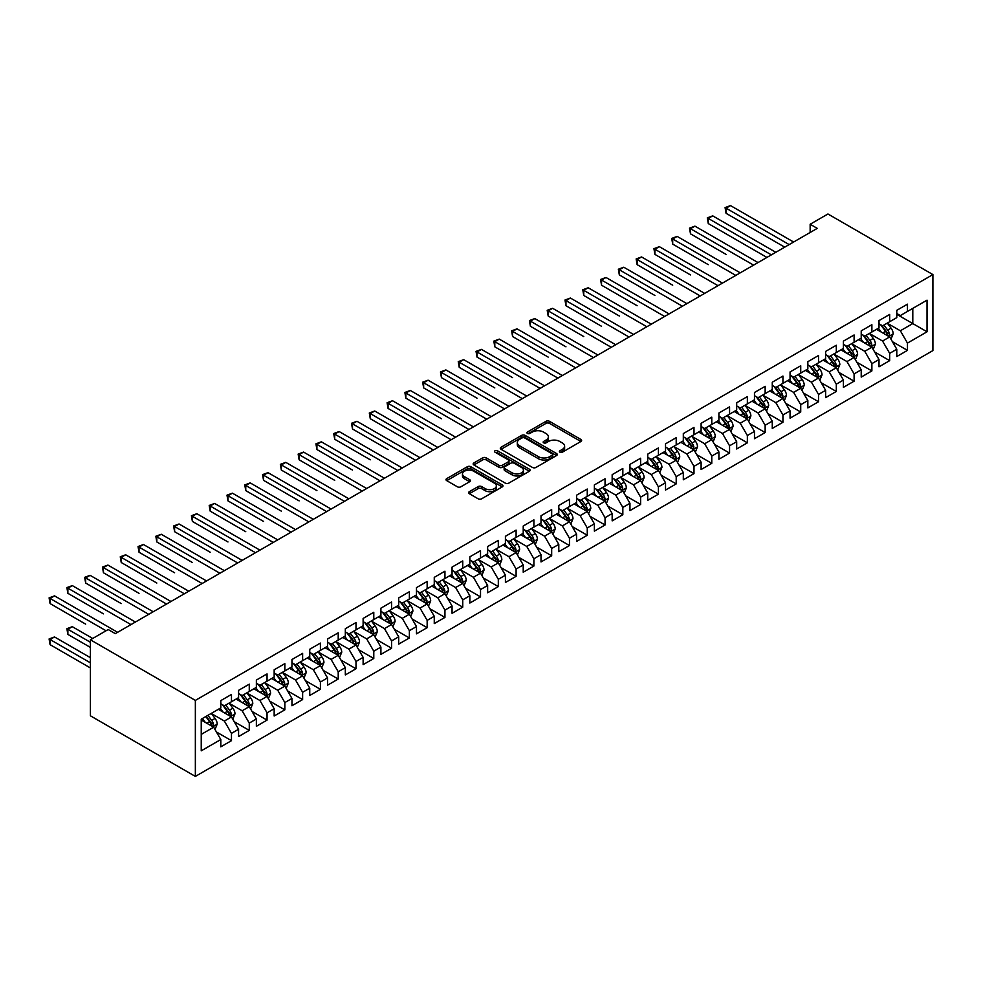 <?xml version="1.0" encoding="UTF-8"?>
<svg xmlns="http://www.w3.org/2000/svg" width="982" height="982" viewBox="0 0 982 982"><rect width="100%" height="100%" fill="white"/><g stroke="black" fill="none" stroke-linecap="round" stroke-linejoin="round"><path stroke-width="1.47" d="M559.912 452.186A1.731 0.994 0 0 0 562.355 452.186L580.914 441.483A2.467 1.424 0 0 0 581.626 440.476A2.467 1.424 0 0 0 580.914 439.47L549.478 421.315A2.467 1.424 0 0 0 545.992 421.315L527.432 432.031A1.731 0.994 0 0 0 526.929 432.731A1.731 0.994 0 0 0 527.432 433.443A1.731 0.994 0 0 0 529.875 433.443L532.281 432.055A7.905 4.566 0 0 1 543.451 432.055L546.078 433.565A7.905 4.566 0 0 1 548.386 436.794A7.905 4.566 0 0 1 546.078 440.022L543.672 441.409A1.731 0.994 0 0 0 543.169 442.109A1.731 0.994 0 0 0 543.672 442.821A1.731 0.994 0 0 0 546.115 442.821L548.521 441.434A7.905 4.566 0 0 1 559.691 441.434L562.318 442.943A7.905 4.566 0 0 1 564.625 446.172A7.905 4.566 0 0 1 562.318 449.388L559.912 450.775A1.731 0.994 0 0 0 559.409 451.487A1.731 0.994 0 0 0 559.912 452.186L559.912 450.775M469.335 491.687A2.467 1.424 0 0 0 468.61 492.694A2.467 1.424 0 0 0 469.335 493.7L478.148 498.795A2.467 1.424 0 0 0 481.646 498.795L502.244 486.9A2.467 1.424 0 0 0 502.968 485.894A2.467 1.424 0 0 0 502.244 484.875L470.82 466.732A2.467 1.424 0 0 0 467.322 466.732L446.724 478.627A2.467 1.424 0 0 0 446 479.633A2.467 1.424 0 0 0 446.724 480.64L457.367 486.79A2.467 1.424 0 0 0 460.865 486.79L469.678 481.708A2.467 1.424 0 0 0 470.403 480.701A2.467 1.424 0 0 0 469.678 479.682L464.4 476.638A6.604 3.818 0 0 1 462.461 473.938A6.604 3.818 0 0 1 466.536 470.415A6.604 3.818 0 0 1 473.741 471.25L494.437 483.193A6.604 3.818 0 0 1 496.364 485.894A6.604 3.818 0 0 1 492.289 489.417A6.604 3.818 0 0 1 485.096 488.582L481.646 486.593A2.467 1.424 0 0 0 478.148 486.593L469.335 491.687L469.335 493.7L478.148 488.643L478.148 486.593M90.405 639.798L195.357 700.399L195.357 776.406L90.405 715.804L90.405 639.798L108.192 629.536L115.311 633.636L817.269 228.364L810.15 224.264L810.15 232.476M810.15 224.264L827.949 213.99L932.9 274.579L195.357 700.399M532.453 467.444A2.467 1.424 0 0 0 535.951 467.444L556.548 455.538A2.467 1.424 0 0 0 557.273 454.531A2.467 1.424 0 0 0 556.548 453.524L525.125 435.382A2.467 1.424 0 0 0 521.626 435.382L501.029 447.276A2.467 1.424 0 0 0 500.304 448.283A2.467 1.424 0 0 0 501.029 449.29L532.453 467.444M495.689 452.567A1.731 0.994 0 0 1 497.444 452.812L497.444 450.75L529.396 469.2A2.467 1.424 0 0 1 530.12 470.206A2.467 1.424 0 0 1 529.396 471.225L508.799 483.119A2.467 1.424 0 0 1 505.3 483.119L473.876 464.965L482.69 459.92L482.69 457.858L473.876 462.952A2.467 1.424 0 0 0 473.152 463.958A2.467 1.424 0 0 0 473.876 464.965L473.876 462.952M482.69 459.92A2.467 1.424 0 0 1 486.176 459.92L486.176 457.858A2.467 1.424 0 0 0 482.69 457.858M486.176 457.858L498.93 465.223A2.467 1.424 0 0 0 502.416 465.223L508.271 461.847A2.467 1.424 0 0 0 508.995 460.84A2.467 1.424 0 0 0 508.271 459.834L495.002 452.162A1.731 0.994 0 0 1 494.498 451.462A1.731 0.994 0 0 1 495.566 450.542A1.731 0.994 0 0 1 497.444 450.75M195.357 776.406L932.9 350.586L932.9 274.579M896.787 314.338L912.794 323.581L912.794 308.373L927.033 300.161L907.466 311.454L907.466 304.162L896.787 310.324L896.787 317.616L889.667 321.728L889.667 314.436L879 320.598L879 327.89L871.881 332.002L871.881 324.711L861.214 330.873L861.214 338.164L854.094 342.264L854.094 334.972L843.415 341.135L843.415 348.426L836.308 352.538L836.308 345.247L825.629 351.409L825.629 358.7L818.522 362.812L818.522 355.521L807.842 361.683L807.842 368.974L800.723 373.074L800.723 365.783L790.056 371.945L790.056 379.236L782.936 383.348L782.936 376.057L772.269 382.219L772.269 389.51L765.15 393.622L765.15 386.331L754.471 392.493L754.471 399.784L747.363 403.897L747.363 396.593L736.684 402.755L736.684 410.059L729.565 414.159L729.565 406.867L718.898 413.029L718.898 420.321L711.778 424.433L711.778 417.141L701.111 423.303L701.111 430.595L693.992 434.707L693.992 427.416L683.312 433.578L683.312 440.869L676.205 444.969L676.205 437.677L665.526 443.839L665.526 451.131L658.419 455.243L658.419 447.952L647.739 454.114L647.739 461.405L640.62 465.517L640.62 458.226L629.953 464.388L629.953 471.679L622.833 475.779L622.833 468.488L612.167 474.65L612.167 481.941L605.047 486.053L605.047 478.762L594.368 484.924L594.368 492.215L587.261 496.327L587.261 489.036L576.581 495.198L576.581 502.489L569.462 506.589L569.462 499.298L558.795 505.46L558.795 512.764L551.675 516.863L551.675 509.572L541.008 515.734L541.008 523.025L533.889 527.138L533.889 519.846L523.222 526.008L523.222 533.3L516.102 537.412L516.102 530.12L505.423 536.282L505.423 543.574L498.316 547.674L498.316 540.382L487.637 546.544L487.637 553.836L480.517 557.948L480.517 550.657L469.85 556.819L469.85 564.11L462.731 568.222L462.731 560.931L452.064 567.093L452.064 574.384L444.944 578.484L444.944 571.193L434.265 577.355L434.265 584.646L427.158 588.758L427.158 581.467L416.478 587.629L416.478 594.92L409.371 599.032L409.371 591.741L398.692 597.903L398.692 605.194L391.572 609.294L391.572 602.003L380.906 608.165L380.906 615.456L373.786 619.568L373.786 612.277L363.119 618.439L363.119 625.73L356 629.843L356 622.551L345.32 628.713L345.32 636.005L338.213 640.117L338.213 632.825L327.534 638.987L327.534 646.279L320.414 650.379L320.414 643.087L309.747 649.249L309.747 656.541L302.628 660.653L302.628 653.361L291.961 659.523L291.961 666.815L284.841 670.927L284.841 663.636L274.162 669.798L274.162 677.089L267.055 681.189L267.055 673.898L256.376 680.06L256.376 687.351L249.268 691.463L249.268 684.172L238.589 690.334L238.589 697.625L231.47 701.737L231.47 694.446L220.803 700.608L220.803 707.899L201.236 719.192L201.236 750.825L220.803 739.532L213.683 727.208L201.236 720.015M927.033 300.161L927.033 331.793L907.466 343.086L900.347 330.762L887.446 323.323M892.429 341.699L907.466 350.378L907.466 343.086M907.466 350.378L896.787 356.54L896.787 349.248L889.667 353.36L882.56 341.036L869.659 333.585M874.643 351.973L889.667 360.652L889.667 353.36M889.667 360.652L879 366.814L879 359.522L871.881 363.635L864.761 351.31L851.873 343.86M856.856 362.248L871.881 370.926L871.881 363.635M871.881 370.926L861.214 377.088L861.214 369.797L854.094 373.897L846.975 361.572L834.086 354.134M839.058 372.509L854.094 381.188L854.094 373.897M854.094 381.188L843.415 387.35L843.415 380.059L836.308 384.171L829.189 371.847L816.288 364.396M821.271 382.784L836.308 391.462L836.308 384.171M836.308 391.462L825.629 397.624L825.629 390.333L818.522 394.445L811.402 382.121L798.501 374.67M803.485 393.058L818.522 401.736L818.522 394.445M818.522 401.736L807.842 407.898L807.842 400.607L800.723 404.707L793.616 392.383L780.715 384.944M785.698 403.332L800.723 412.01L800.723 404.707M800.723 412.01L790.056 418.172L790.056 410.881L782.936 414.981L775.817 402.657L762.928 395.218M767.912 413.594L782.936 422.272L782.936 414.981M782.936 422.272L772.269 428.434L772.269 421.143L765.15 425.255L758.03 412.931L745.129 405.48M750.113 423.868L765.15 432.546L765.15 425.255M765.15 432.546L754.471 438.708L754.471 431.417L747.363 435.529L740.244 423.205L727.343 415.754M732.327 434.142L747.363 442.821L747.363 435.529M747.363 442.821L736.684 448.983L736.684 441.691L729.565 445.791L722.457 433.467L709.556 426.028M714.54 444.404L729.565 453.083L729.565 445.791M729.565 453.083L718.898 459.245L718.898 451.953L711.778 456.065L704.671 443.741L691.77 436.29M696.754 454.678L711.778 463.357L711.778 456.065M711.778 463.357L701.111 469.519L701.111 462.227L693.992 466.34L686.872 454.015L673.983 446.565M678.955 464.952L693.992 473.631L693.992 466.34M693.992 473.631L683.312 479.793L683.312 472.502L676.205 476.601L669.086 464.277L656.185 456.839M661.168 475.214L676.205 483.893L676.205 476.601M676.205 483.893L665.526 490.055L665.526 482.763L658.419 486.876L651.299 474.552L638.398 467.101M643.382 485.489L658.419 494.167L658.419 486.876M658.419 494.167L647.739 500.329L647.739 493.038L640.62 497.15L633.513 484.826L620.612 477.375M625.595 495.763L640.62 504.441L640.62 497.15M640.62 504.441L629.953 510.603L629.953 503.312L622.833 507.412L615.714 495.088L602.825 487.649M607.809 506.037L622.833 514.715L622.833 507.412M622.833 514.715L612.167 520.877L612.167 513.574L605.047 517.686L597.928 505.362L585.039 497.923M590.01 516.299L605.047 524.977L605.047 517.686M605.047 524.977L594.368 531.139L594.368 523.848L587.261 527.96L580.141 515.636L567.24 508.185M572.224 526.573L587.261 535.251L587.261 527.96M587.261 535.251L576.581 541.413L576.581 534.122L569.462 538.234L562.355 525.91L549.454 518.459M554.437 536.847L569.462 545.526L569.462 538.234M569.462 545.526L558.795 551.688L558.795 544.396L551.675 548.496L544.568 536.172L531.667 528.733M536.651 547.109L551.675 555.787L551.675 548.496M551.675 555.787L541.008 561.95L541.008 554.658L533.889 558.77L526.769 546.446L513.881 538.995M518.852 557.383L533.889 566.062L533.889 558.77M533.889 566.062L523.222 572.224L523.222 564.932L516.102 569.044L508.983 556.72L496.082 549.269M501.065 567.657L516.102 576.336L516.102 569.044M516.102 576.336L505.423 582.498L505.423 575.207L498.316 579.306L491.196 566.982L478.295 559.544M483.279 577.919L498.316 586.598L498.316 579.306M498.316 586.598L487.637 592.76L487.637 585.468L480.517 589.581L473.41 577.256L460.509 569.806M465.493 588.193L480.517 596.872L480.517 589.581M480.517 596.872L469.85 603.034L469.85 595.743L462.731 599.855L455.623 587.531L442.722 580.08M447.706 598.468L462.731 607.146L462.731 599.855M462.731 607.146L452.064 613.308L452.064 606.017L444.944 610.117L437.825 597.793L424.936 590.354M429.907 608.742L444.944 617.42L444.944 610.117M444.944 617.42L434.265 623.582L434.265 616.279L427.158 620.391L420.038 608.067L407.137 600.616M412.121 619.004L427.158 627.682L427.158 620.391M427.158 627.682L416.478 633.844L416.478 626.553L409.371 630.665L402.252 618.341L389.351 610.89M394.334 629.278L409.371 637.956L409.371 630.665M409.371 637.956L398.692 644.118L398.692 636.827L391.572 640.939L384.465 628.603L371.564 621.164M376.548 639.552L391.572 648.23L391.572 640.939M391.572 648.23L380.906 654.393L380.906 647.101L373.786 651.201L366.667 638.877L353.778 631.438M358.761 649.814L373.786 658.492L373.786 651.201M373.786 658.492L363.119 664.654L363.119 657.363L356 661.475L348.88 649.151L335.991 641.7M340.963 660.088L356 668.767L356 661.475M356 668.767L345.32 674.929L345.32 667.637L338.213 671.749L331.094 659.425L318.193 651.974M323.176 670.362L338.213 679.041L338.213 671.749M338.213 679.041L327.534 685.203L327.534 677.911L320.414 682.011L313.307 669.687L300.406 662.249M305.39 680.624L320.414 689.303L320.414 682.011M320.414 689.303L309.747 695.465L309.747 688.173L302.628 692.285L295.521 679.961L282.62 672.51M287.603 690.898L302.628 699.577L302.628 692.285M302.628 699.577L291.961 705.739L291.961 698.447L284.841 702.56L277.722 690.236L264.833 682.785M269.805 701.173L284.841 709.851L284.841 702.56M284.841 709.851L274.162 716.013L274.162 708.722L267.055 712.822L259.935 700.497L247.034 693.059M252.018 711.434L267.055 720.113L267.055 712.822M267.055 720.113L256.376 726.287L256.376 718.984L249.268 723.096L242.149 710.772L229.248 703.321M234.232 721.709L249.268 730.387L249.268 723.096M249.268 730.387L238.589 736.549L238.589 729.258L231.47 733.37L224.362 721.046L211.461 713.595M216.445 731.983L231.47 740.661L231.47 733.37M231.47 740.661L220.803 746.823L220.803 739.532M220.803 703.787L224.362 705.837L231.47 701.737M201.236 734.389L213.683 727.208M238.589 693.513L242.149 695.575L249.268 691.463M224.362 721.046L231.47 716.934L218.311 709.335M238.589 729.258L231.47 716.934M256.376 683.251L259.935 685.301L267.055 681.189M242.149 710.772L249.268 706.659L236.097 699.061M256.376 718.984L249.268 706.659M274.162 672.977L277.722 675.027L284.841 670.927M259.935 700.497L267.055 696.398L253.884 688.799M274.162 708.722L267.055 696.398M291.961 662.703L295.521 664.765L302.628 660.653M277.722 690.236L284.841 686.123L271.683 678.525M291.961 698.447L284.841 686.123M309.747 652.441L313.307 654.491L320.414 650.379M295.521 679.961L302.628 675.849L289.469 668.251M309.747 688.173L302.628 675.849M327.534 642.167L331.094 644.217L338.213 640.117M313.307 669.687L320.414 665.587L307.256 657.977M327.534 677.911L320.414 665.587M345.32 631.892L348.88 633.955L356 629.843M331.094 659.425L338.213 655.313L325.042 647.715M345.32 667.637L338.213 655.313M363.119 621.631L366.667 623.68L373.786 619.568M348.88 649.151L356 645.039L342.828 637.441M363.119 657.363L356 645.039M380.906 611.356L384.465 613.406L391.572 609.294M366.667 638.877L373.786 634.777L360.627 627.167M380.906 647.101L373.786 634.777M398.692 601.082L402.252 603.132L409.371 599.032M384.465 628.603L391.572 624.503L378.414 616.905M398.692 636.827L391.572 624.503M416.478 590.808L420.038 592.87L427.158 588.758M402.252 618.341L409.371 614.229L396.2 606.63M416.478 626.553L409.371 614.229M434.265 580.546L437.825 582.596L444.944 578.484M420.038 608.067L427.158 603.955L413.987 596.356M434.265 616.279L427.158 603.955M452.064 570.272L455.623 572.322L462.731 568.222M437.825 597.793L444.944 593.693L431.785 586.094M452.064 606.017L444.944 593.693M469.85 559.998L473.41 562.06L480.517 557.948M455.623 587.531L462.731 583.418L449.572 575.82M469.85 595.743L462.731 583.418M487.637 549.736L491.196 551.786L498.316 547.674M473.41 577.256L480.517 573.144L467.358 565.546M487.637 585.468L480.517 573.144M505.423 539.462L508.983 541.512L516.102 537.412M491.196 566.982L498.316 562.882L485.145 555.272M505.423 575.207L498.316 562.882M523.222 529.188L526.769 531.25L533.889 527.138M508.983 556.72L516.102 552.608L502.931 545.01M523.222 564.932L516.102 552.608M541.008 518.926L544.568 520.976L551.675 516.863M526.769 546.446L533.889 542.334L520.73 534.736M541.008 554.658L533.889 542.334M558.795 508.651L562.355 510.701L569.462 506.589M544.568 536.172L551.675 532.072L538.517 524.462M558.795 544.396L551.675 532.072M576.581 498.377L580.141 500.427L587.261 496.327M562.355 525.91L569.462 521.798L556.303 514.2M576.581 534.122L569.462 521.798M594.368 488.103L597.928 490.165L605.047 486.053M580.141 515.636L587.261 511.524L574.089 503.926M594.368 523.848L587.261 511.524M612.167 477.841L615.714 479.891L622.833 475.779M597.928 505.362L605.047 501.25L591.876 493.651M612.167 513.574L605.047 501.25M629.953 467.567L633.513 469.617L640.62 465.517M615.714 495.088L622.833 490.988L609.675 483.39M629.953 503.312L622.833 490.988M647.739 457.293L651.299 459.355L658.419 455.243M633.513 484.826L640.62 480.714L627.461 473.115M647.739 493.038L640.62 480.714M665.526 447.031L669.086 449.081L676.205 444.969M651.299 474.552L658.419 470.439L645.248 462.841M665.526 482.763L658.419 470.439M683.312 436.757L686.872 438.807L693.992 434.707M669.086 464.277L676.205 460.177L663.034 452.567M683.312 472.502L676.205 460.177M701.111 426.483L704.671 428.545L711.778 424.433M686.872 454.015L693.992 449.903L680.833 442.305M701.111 462.227L693.992 449.903M718.898 416.221L722.457 418.271L729.565 414.159M704.671 443.741L711.778 439.629L698.619 432.031M718.898 451.953L711.778 439.629M736.684 405.947L740.244 407.996L747.363 403.897M722.457 433.467L729.565 429.367L716.406 421.757M736.684 441.691L729.565 429.367M754.471 395.672L758.03 397.735L765.15 393.622M740.244 423.205L747.363 419.093L734.192 411.495M754.471 431.417L747.363 419.093M772.269 385.398L775.817 387.46L782.936 383.348M758.03 412.931L765.15 408.819L751.979 401.221M772.269 421.143L765.15 408.819M790.056 375.136L793.616 377.186L800.723 373.074M775.817 402.657L782.936 398.545L769.778 390.946M790.056 410.881L782.936 398.545M807.842 364.862L811.402 366.912L818.522 362.812M793.616 392.383L800.723 388.283L787.564 380.685M807.842 400.607L800.723 388.283M825.629 354.588L829.189 356.65L836.308 352.538M811.402 382.121L818.522 378.009L805.35 370.41M825.629 390.333L818.522 378.009M843.415 344.326L846.975 346.376L854.094 342.264M829.189 371.847L836.308 367.734L823.137 360.136M843.415 380.059L836.308 367.734M861.214 334.052L864.761 336.102L871.881 332.002M846.975 361.572L854.094 357.473L840.936 349.874M861.214 369.797L854.094 357.473M879 323.778L882.56 325.84L889.667 321.728M864.761 351.31L871.881 347.198L858.722 339.6M879 359.522L871.881 347.198M896.787 313.516L900.347 315.566L907.466 311.454M882.56 341.036L889.667 336.924L876.509 329.326M896.787 349.248L889.667 336.924M900.347 330.762L912.794 323.581L927.033 331.793M560.599 452.432L562.318 451.45A7.905 4.566 0 0 0 564.625 448.222L564.625 446.172M548.386 436.794L548.386 438.844A7.905 4.566 0 0 1 546.078 442.072L544.359 443.054M580.878 441.495L549.478 423.377A2.467 1.424 0 0 0 545.992 423.377L528.12 433.688M556.512 455.562L525.125 437.432A2.467 1.424 0 0 0 521.626 437.432L501.053 449.314M552.191 455.243A1.731 0.994 0 0 0 552.694 454.531A1.731 0.994 0 0 0 552.191 453.831L524.597 437.898A1.731 0.994 0 0 0 522.154 437.898L519.625 439.359A7.905 4.566 0 0 0 517.305 442.587A7.905 4.566 0 0 0 519.625 445.816L538.48 456.704A7.905 4.566 0 0 0 549.65 456.704L552.191 455.243L552.191 457.293A1.731 0.994 0 0 0 552.694 456.593L552.694 454.531M517.305 442.587L517.305 444.637A7.905 4.566 0 0 0 519.625 447.866L519.625 445.816M552.191 457.293L549.65 458.754A7.905 4.566 0 0 1 538.48 458.754L519.625 447.866M486.176 459.92L498.93 467.272A2.467 1.424 0 0 0 502.416 467.272L508.271 463.897A2.467 1.424 0 0 0 508.995 462.89L508.995 460.84M497.444 452.812L529.359 471.237M512.15 472.858A6.604 3.818 0 0 0 519.355 473.68A6.604 3.818 0 0 0 523.431 470.157A6.604 3.818 0 0 0 521.491 467.469L514.212 463.258A2.467 1.424 0 0 0 510.714 463.258L504.871 466.634A2.467 1.424 0 0 0 504.147 467.641A2.467 1.424 0 0 0 504.871 468.647L512.15 472.858L512.15 474.907A6.604 3.818 0 0 0 519.355 475.742A6.604 3.818 0 0 0 523.431 472.219L523.431 470.157M504.147 467.641L504.147 469.691A2.467 1.424 0 0 0 504.871 470.697L504.871 468.647M512.15 474.907L504.871 470.697M496.364 485.894L496.364 487.944A6.604 3.818 0 0 1 492.289 491.466A6.604 3.818 0 0 1 485.096 490.644L481.646 488.643A2.467 1.424 0 0 0 478.148 488.643M462.461 473.938L462.461 476A6.604 3.818 0 0 0 464.4 478.688L464.4 476.638M469.654 481.72L464.4 478.688M502.244 484.875L502.244 486.9L470.82 468.782A2.467 1.424 0 0 0 467.322 468.782L446.749 480.664M890.993 339.207L893.19 333.831A6.665 3.854 -120 0 0 891.067 328.148L887.286 323.103M881.271 332.076L878.387 328.233M726.066 254.387L690.493 233.839L690.493 228.708L694.937 226.142L758.03 262.575M888.415 336.2L889.594 334.113A6.665 3.854 -120 0 0 887.691 330.099L883.91 325.054M881.75 325.373L886.415 331.597A3.4 1.964 60 0 1 887.041 332.628L889.594 334.113M880.584 324.698L885.555 331.327A6.665 3.854 60 0 1 887.458 335.341L887.593 335.734M789.16 244.592L726.066 208.172L730.51 205.594L793.616 242.026M784.716 247.157L726.066 213.303L726.066 208.172L725.084 207.607L730.51 205.594M726.066 213.303L725.084 207.607M873.194 349.482L875.404 344.093A6.665 3.854 -120 0 0 873.28 338.422L869.5 333.377M863.473 342.35L860.6 338.508M708.28 264.649L672.695 244.113L672.695 238.982L677.15 236.404L740.244 272.836M870.629 346.474L871.807 344.375A6.665 3.854 -120 0 0 869.892 340.373L866.124 335.328M863.964 335.635L868.628 341.871A3.4 1.964 60 0 1 869.242 342.902L871.807 344.375M862.785 334.96L867.757 341.601A6.665 3.854 60 0 1 869.671 345.615L869.807 345.995M855.408 359.743L857.617 354.367A6.665 3.854 -120 0 0 855.494 348.684L851.713 343.651M845.686 352.612L842.814 348.782M690.493 274.923L654.908 254.387L654.908 249.244L659.352 246.678L722.457 283.111M852.842 356.748L854.021 354.649A6.665 3.854 -120 0 0 852.106 350.635L848.325 345.59M846.177 345.91L850.842 352.145A3.4 1.964 60 0 1 851.455 353.176L854.021 354.649M844.999 345.234L849.97 351.875A6.665 3.854 60 0 1 851.885 355.889L852.02 356.27M771.373 254.866L708.28 218.434L712.723 215.868L775.817 252.3M766.93 257.431L708.28 223.577L708.28 218.434L707.298 217.869L712.723 215.868M708.28 223.577L707.298 217.869M753.587 265.14L689.511 228.143L694.937 226.142M690.493 233.839L689.511 228.143M837.621 370.018L839.831 364.641A6.665 3.854 -120 0 0 837.695 358.958L833.914 353.913M827.9 362.886L825.027 359.056M672.695 285.197L637.122 264.649L637.122 259.518L641.565 256.953L704.671 293.385M835.044 367.01L836.222 364.923A6.665 3.854 -120 0 0 834.319 360.91L830.539 355.865M828.378 356.184L833.055 362.407A3.4 1.964 60 0 1 833.669 363.438L836.222 364.923M827.212 355.509L832.184 362.149A6.665 3.854 60 0 1 834.099 366.151L834.234 366.544M819.835 380.292L822.032 374.903A6.665 3.854 -120 0 0 819.909 369.232L816.128 364.187M810.113 373.16L807.241 369.318M654.908 295.472L619.335 274.923L619.335 269.792L623.779 267.227L686.872 303.647M817.257 377.284L818.436 375.198A6.665 3.854 -120 0 0 816.533 371.184L812.752 366.139M810.592 366.446L815.256 372.681A3.4 1.964 60 0 1 815.882 373.712L818.436 375.198M809.426 365.77L814.397 372.411A6.665 3.854 60 0 1 816.3 376.425L816.435 376.806M735.8 275.402L671.725 238.417L677.15 236.404M672.695 244.113L671.725 238.417M718.002 285.676L653.926 248.679L659.352 246.678M654.908 254.387L653.926 248.679M802.048 390.566L804.246 385.177A6.665 3.854 -120 0 0 802.122 379.506L798.341 374.461M792.314 383.422L789.442 379.592M637.122 305.733L601.536 285.197L601.536 280.054L605.992 277.489L669.086 313.921M799.471 387.559L800.649 385.46A6.665 3.854 -120 0 0 798.747 381.458L794.966 376.413M792.805 376.72L797.47 382.955A3.4 1.964 60 0 1 798.084 383.987L800.649 385.46M791.627 376.045L796.611 382.685A6.665 3.854 60 0 1 798.513 386.699L798.648 387.08M700.215 295.95L636.14 258.953L641.565 256.953M637.122 264.649L636.14 258.953M784.25 400.828L786.459 395.451A6.665 3.854 -120 0 0 784.336 389.768L780.555 384.723M774.528 393.696L771.656 389.866M619.335 316.008L583.75 295.459L583.75 290.328L588.206 287.763L651.299 324.195M781.684 397.82L782.863 395.734A6.665 3.854 -120 0 0 780.948 391.72L777.167 386.675M775.019 386.994L779.683 393.217A3.4 1.964 60 0 1 780.297 394.261L782.863 395.734M773.841 386.319L778.812 392.96A6.665 3.854 60 0 1 780.727 396.961L780.862 397.354M682.429 306.224L618.353 269.228L623.779 267.227M619.335 274.923L618.353 269.228M766.463 411.102L768.673 405.713A6.665 3.854 -120 0 0 766.537 400.042L762.769 394.997M756.741 403.97L753.869 400.128M601.536 326.282L565.963 305.733L565.963 300.602L570.407 298.037L633.513 334.457M763.898 408.095L765.076 406.008A6.665 3.854 -120 0 0 763.161 401.994L759.381 396.949M757.232 397.268L761.897 403.492A3.4 1.964 60 0 1 762.511 404.523L765.076 406.008M756.054 396.581L761.025 403.221A6.665 3.854 60 0 1 762.94 407.235L763.075 407.616M748.677 421.376L750.886 415.987A6.665 3.854 -120 0 0 748.75 410.316L744.97 405.271M738.955 414.232L736.083 410.402M583.75 336.544L548.177 316.008L548.177 310.877L552.62 308.299L615.714 344.731M746.099 418.369L747.277 416.27A6.665 3.854 -120 0 0 745.375 412.268L741.594 407.223M739.434 407.53L744.111 413.766A3.4 1.964 60 0 1 744.724 414.797L747.277 416.27M738.268 406.855L743.239 413.496A6.665 3.854 60 0 1 745.142 417.51L745.277 417.89M730.89 431.638L733.088 426.262A6.665 3.854 -120 0 0 730.964 420.578L727.183 415.533M721.169 424.506L718.296 420.677M565.963 346.818L530.39 326.282L530.39 321.139L534.834 318.573L597.928 355.005M728.313 428.631L729.491 426.544A6.665 3.854 -120 0 0 727.588 422.53L723.808 417.485M721.647 417.804L726.312 424.04A3.4 1.964 60 0 1 726.938 425.071L729.491 426.544M720.481 417.129L725.452 423.77A6.665 3.854 60 0 1 727.355 427.771L727.49 428.164M713.092 441.912L715.301 436.536A6.665 3.854 -120 0 0 713.178 430.853L709.397 425.807M703.37 434.781L700.497 430.938M548.177 357.092L512.592 336.544L512.592 331.413L517.048 328.847L580.141 365.279M710.526 438.905L711.704 436.818A6.665 3.854 -120 0 0 709.79 432.804L706.021 427.759M703.861 428.078L708.525 434.302A3.4 1.964 60 0 1 709.139 435.333L711.704 436.818M702.682 427.403L707.666 434.032A6.665 3.854 60 0 1 709.569 438.046L709.704 438.438M695.305 452.186L697.515 446.798A6.665 3.854 -120 0 0 695.391 441.127L691.61 436.082M685.583 445.055L682.711 441.213M530.39 367.354L494.805 346.818L494.805 341.687L499.249 339.109L562.355 375.541M692.74 449.179L693.918 447.08A6.665 3.854 -120 0 0 692.003 443.078L688.222 438.033M686.074 438.34L690.739 444.576A3.4 1.964 60 0 1 691.353 445.607L693.918 447.08M684.896 437.665L689.867 444.306A6.665 3.854 60 0 1 691.782 448.32L691.917 448.7M677.519 462.448L679.728 457.072A6.665 3.854 -120 0 0 677.592 451.389L673.812 446.344M667.797 455.317L664.924 451.487M512.592 377.628L477.019 357.092L477.019 351.949L481.462 349.383L544.568 385.816M674.941 459.453L676.119 457.354A6.665 3.854 -120 0 0 674.217 453.34L670.436 448.295M668.276 448.614L672.952 454.85A3.4 1.964 60 0 1 673.566 455.881L676.119 457.354M667.109 447.939L672.081 454.58A6.665 3.854 60 0 1 673.996 458.594L674.131 458.975M659.732 472.723L661.929 467.346A6.665 3.854 -120 0 0 659.806 461.663L656.025 456.618M650.01 465.591L647.138 461.761M494.805 387.902L459.232 367.354L459.232 362.223L463.676 359.658L526.769 396.09M657.154 469.715L658.333 467.628A6.665 3.854 -120 0 0 656.43 463.614L652.649 458.569M650.489 458.889L655.154 465.112A3.4 1.964 60 0 1 655.78 466.143L658.333 467.628M649.323 458.213L654.294 464.854A6.665 3.854 60 0 1 656.197 468.856L656.332 469.249M641.946 482.997L644.143 477.608A6.665 3.854 -120 0 0 642.019 471.937L638.239 466.892M632.212 475.865L629.339 472.023M477.019 398.176L441.434 377.628L441.434 372.497L445.889 369.932L508.983 406.352M639.368 479.989L640.546 477.89A6.665 3.854 -120 0 0 638.644 473.889L634.863 468.844M632.703 469.151L637.367 475.386A3.4 1.964 60 0 1 637.993 476.417L640.546 477.89M631.524 468.475L636.508 475.116A6.665 3.854 60 0 1 638.41 479.13L638.546 479.511M624.147 493.271L626.356 487.882A6.665 3.854 -120 0 0 624.233 482.211L620.452 477.166M614.425 486.127L611.553 482.297M459.232 408.438L423.647 387.902L423.647 382.759L428.103 380.194L491.196 416.626M621.581 490.263L622.76 488.164A6.665 3.854 -120 0 0 620.845 484.163L617.064 479.118M614.916 479.425L619.581 485.66A3.4 1.964 60 0 1 620.194 486.691L622.76 488.164M613.738 478.75L618.709 485.39A6.665 3.854 60 0 1 620.624 489.404L620.759 489.785M664.642 316.486L600.567 279.489L605.992 277.489M601.536 285.197L600.567 279.489M646.856 326.76L582.78 289.764L588.206 287.763M583.75 295.459L582.78 289.764M629.057 337.035L564.981 300.038L570.407 298.037M565.963 305.733L564.981 300.038M611.27 347.297L547.195 310.312L552.62 308.299M548.177 316.008L547.195 310.312M593.484 357.571L529.408 320.574L534.834 318.573M530.39 326.282L529.408 320.574M575.697 367.845L511.622 330.848L517.048 328.847M512.592 336.544L511.622 330.848M557.899 378.107L493.823 341.122L499.249 339.109M494.805 346.818L493.823 341.122M540.112 388.381L476.037 351.384L481.462 349.383M477.019 357.092L476.037 351.384M522.326 398.655L458.25 361.658L463.676 359.658M459.232 367.354L458.25 361.658M606.36 503.533L608.57 498.156A6.665 3.854 -120 0 0 606.434 492.473L602.666 487.428M596.639 496.401L593.766 492.571M441.434 418.713L405.861 398.164L405.861 393.033L410.304 390.468L473.41 426.9M603.795 500.525L604.973 498.439A6.665 3.854 -120 0 0 603.058 494.425L599.278 489.38M597.13 489.699L601.794 495.922A3.4 1.964 60 0 1 602.408 496.953L604.973 498.439M595.951 489.024L600.923 495.665A6.665 3.854 60 0 1 602.838 499.666L602.973 500.059M504.539 408.917L440.464 371.933L445.889 369.932M441.434 377.628L440.464 371.933M588.574 513.807L590.783 508.418A6.665 3.854 -120 0 0 588.648 502.747L584.867 497.702M578.852 506.675L575.98 502.833M423.647 428.987L388.074 408.438L388.074 403.307L392.518 400.742L455.611 437.162M585.996 510.8L587.175 508.713A6.665 3.854 -120 0 0 585.272 504.699L581.491 499.654M579.331 499.973L584.008 506.196A3.4 1.964 60 0 1 584.621 507.228L587.175 508.713M578.165 499.286L583.136 505.926A6.665 3.854 60 0 1 585.039 509.94L585.174 510.321M486.753 419.191L422.677 382.194L428.103 380.194M423.647 387.902L422.677 382.194M570.788 524.081L572.985 518.692A6.665 3.854 -120 0 0 570.861 513.021L567.08 507.976M561.066 516.937L558.193 513.107M405.861 439.249L370.288 418.713L370.288 413.582L374.731 411.004L437.825 447.436M568.21 521.074L569.388 518.975A6.665 3.854 -120 0 0 567.486 514.973L563.705 509.928M561.544 510.235L566.209 516.471A3.4 1.964 60 0 1 566.835 517.502L569.388 518.975M560.378 509.56L565.35 516.201A6.665 3.854 60 0 1 567.252 520.215L567.387 520.595M468.954 429.465L404.879 392.469L410.304 390.468M405.861 398.164L404.879 392.469M553.001 534.343L555.198 528.967A6.665 3.854 -120 0 0 553.075 523.283L549.294 518.238M543.267 527.211L540.395 523.381M388.074 449.523L352.489 428.987L352.489 423.843L356.945 421.278L420.038 457.71M550.423 531.336L551.602 529.249A6.665 3.854 -120 0 0 549.687 525.235L545.918 520.19M543.758 520.509L548.422 526.745A3.4 1.964 60 0 1 549.036 527.776L551.602 529.249M542.58 519.834L547.563 526.475A6.665 3.854 60 0 1 549.466 530.476L549.601 530.869M451.168 439.74L387.092 402.743L392.518 400.742M388.074 408.438L387.092 402.743M535.202 544.617L537.412 539.241A6.665 3.854 -120 0 0 535.288 533.557L531.508 528.512M525.48 537.485L522.608 533.643M370.288 459.797L334.702 439.249L334.702 434.118L339.146 431.552L402.252 467.972M532.637 541.61L533.815 539.523A6.665 3.854 -120 0 0 531.9 535.509L528.12 530.464M525.971 530.783L530.636 537.007A3.4 1.964 60 0 1 531.25 538.038L533.815 539.523M524.793 530.108L529.764 536.737A6.665 3.854 60 0 1 531.679 540.751L531.814 541.143M433.381 450.002L369.306 413.017L374.731 411.004M370.288 418.713L369.306 413.017M517.416 554.891L519.625 549.503A6.665 3.854 -120 0 0 517.489 543.832L513.721 538.787M507.694 547.76L504.822 543.918M352.489 470.059L316.916 449.523L316.916 444.392L321.36 441.814L384.465 478.246M514.838 551.884L516.029 549.785A6.665 3.854 -120 0 0 514.114 545.783L510.333 540.738M508.173 541.045L512.85 547.281A3.4 1.964 60 0 1 513.463 548.312L516.029 549.785M507.007 540.37L511.978 547.011A6.665 3.854 60 0 1 513.893 551.025L514.028 551.405M415.595 460.276L351.519 423.279L356.945 421.278M352.489 428.987L351.519 423.279M499.629 565.153L501.839 559.777A6.665 3.854 -120 0 0 499.703 554.093L495.922 549.048M489.908 558.022L487.035 554.192M334.702 480.333L299.129 459.797L299.129 454.654L303.573 452.088L366.667 488.52M497.052 562.158L498.23 560.059A6.665 3.854 -120 0 0 496.327 556.045L492.547 551M490.386 551.319L495.051 557.555A3.4 1.964 60 0 1 495.677 558.586L498.23 560.059M489.22 550.644L494.192 557.285A6.665 3.854 60 0 1 496.094 561.287L496.229 561.679M397.808 470.55L333.72 433.553L339.146 431.552M334.702 439.249L333.72 433.553M481.843 575.427L484.04 570.051A6.665 3.854 -120 0 0 481.917 564.368L478.136 559.323M472.121 568.296L469.249 564.466M316.916 490.607L281.343 470.059L281.343 464.928L285.787 462.362L348.88 498.795M479.265 572.42L480.443 570.333A6.665 3.854 -120 0 0 478.541 566.319L474.76 561.274M472.6 561.594L477.264 567.817A3.4 1.964 60 0 1 477.89 568.848L480.443 570.333M471.434 560.918L476.405 567.559A6.665 3.854 60 0 1 478.308 571.561L478.443 571.954M380.009 480.812L315.934 443.827L321.36 441.814M316.916 449.523L315.934 443.827M464.044 585.702L466.254 580.313A6.665 3.854 -120 0 0 464.13 574.642L460.349 569.597M454.322 578.57L451.45 574.728M299.129 500.881L263.544 480.333L263.544 475.202L268 472.637L331.094 509.057M461.479 582.694L462.657 580.595A6.665 3.854 -120 0 0 460.742 576.594L456.974 571.549M454.813 571.855L459.478 578.091A3.4 1.964 60 0 1 460.092 579.122L462.657 580.595M453.635 571.18L458.619 577.821A6.665 3.854 60 0 1 460.521 581.835L460.656 582.216M362.223 491.086L298.147 454.089L303.573 452.088M299.129 459.797L298.147 454.089M446.258 595.964L448.467 590.587A6.665 3.854 -120 0 0 446.344 584.916L442.563 579.871M436.536 588.832L433.663 585.002M281.343 511.143L245.758 490.607L245.758 485.464L250.201 482.899L313.307 519.331M443.692 592.968L444.871 590.869A6.665 3.854 -120 0 0 442.956 586.868L439.175 581.823M437.027 582.13L441.691 588.365A3.4 1.964 60 0 1 442.305 589.396L444.871 590.869M435.848 581.454L440.82 588.095A6.665 3.854 60 0 1 442.735 592.109L442.87 592.49M344.437 501.36L280.361 464.363L285.787 462.362M281.343 470.059L280.361 464.363M428.471 606.238L430.681 600.861A6.665 3.854 -120 0 0 428.545 595.178L424.764 590.133M418.749 599.106L415.877 595.276M263.544 521.417L227.971 500.869L227.971 495.738L232.415 493.173L295.521 529.605M425.893 603.23L427.072 601.144A6.665 3.854 -120 0 0 425.169 597.13L421.388 592.085M419.228 592.404L423.905 598.627A3.4 1.964 60 0 1 424.519 599.658L427.072 601.144M418.062 591.729L423.033 598.369A6.665 3.854 60 0 1 424.948 602.371L425.083 602.764M326.65 511.622L262.575 474.637L268 472.637M263.544 480.333L262.575 474.637M410.685 616.512L412.882 611.123A6.665 3.854 -120 0 0 410.758 605.452L406.978 600.407M400.963 609.38L398.091 605.538M245.758 531.692L210.185 511.143L210.185 506.012L214.628 503.447L277.722 539.867M408.107 613.505L409.285 611.418A6.665 3.854 -120 0 0 407.383 607.404L403.602 602.359M401.442 602.678L406.106 608.901A3.4 1.964 60 0 1 406.732 609.932L409.285 611.418M400.275 601.991L405.247 608.631A6.665 3.854 60 0 1 407.149 612.645L407.285 613.026M308.851 521.896L244.776 484.899L250.201 482.899M245.758 490.607L244.776 484.899M392.898 626.786L395.095 621.397A6.665 3.854 -120 0 0 392.972 615.726L389.191 610.681M383.164 619.642L380.292 615.812M227.971 541.954L192.386 521.417L192.386 516.274L196.842 513.709L259.935 550.141M390.32 623.779L391.499 621.68A6.665 3.854 -120 0 0 389.596 617.678L385.816 612.633M383.655 612.94L388.32 619.176A3.4 1.964 60 0 1 388.933 620.207L391.499 621.68M382.477 612.265L387.46 618.905A6.665 3.854 60 0 1 389.363 622.919L389.498 623.3M291.065 532.17L226.989 495.173L232.415 493.173M227.971 500.869L226.989 495.173M375.099 637.048L377.309 631.672A6.665 3.854 -120 0 0 375.185 625.988L371.405 620.943M365.378 629.916L362.505 626.086M210.185 552.228L174.6 531.692L174.6 526.548L179.055 523.983L242.149 560.415M372.534 634.041L373.712 631.954A6.665 3.854 -120 0 0 371.797 627.94L368.017 622.895M365.869 623.214L370.533 629.45A3.4 1.964 60 0 1 371.147 630.481L373.712 631.954M364.69 622.539L369.662 629.18A6.665 3.854 60 0 1 371.577 633.181L371.712 633.574M273.278 542.445L209.203 505.448L214.628 503.447M210.185 511.143L209.203 505.448M357.313 647.322L359.522 641.933A6.665 3.854 -120 0 0 357.387 636.262L353.618 631.217M347.591 640.19L344.719 636.348M192.386 562.502L156.813 541.954L156.813 536.823L161.257 534.257L224.362 570.677M354.748 644.315L355.926 642.228A6.665 3.854 -120 0 0 354.011 638.214L350.23 633.169M348.082 633.488L352.747 639.712A3.4 1.964 60 0 1 353.36 640.743L355.926 642.228M346.904 632.801L351.875 639.442A6.665 3.854 60 0 1 353.79 643.456L353.925 643.848M255.492 552.706L191.416 515.71L196.842 513.709M192.386 521.417L191.416 515.71M339.527 657.596L341.736 652.208A6.665 3.854 -120 0 0 339.6 646.537L335.819 641.492M329.805 650.452L326.932 646.622M174.6 572.764L139.027 552.228L139.027 547.097L143.47 544.519L206.564 580.951M336.949 654.589L338.127 652.49A6.665 3.854 -120 0 0 336.225 648.488L332.444 643.443M330.283 643.75L334.96 649.986A3.4 1.964 60 0 1 335.574 651.017L338.127 652.49M329.117 643.075L334.089 649.716A6.665 3.854 60 0 1 335.991 653.73L336.126 654.11M237.705 562.981L173.63 525.984L179.055 523.983M174.6 531.692L173.63 525.984M321.74 667.858L323.937 662.482A6.665 3.854 -120 0 0 321.814 656.798L318.033 651.753M312.018 660.726L309.146 656.897M156.813 583.038L121.24 562.502L121.24 557.359L125.684 554.793L188.777 591.225M319.162 664.863L320.341 662.764A6.665 3.854 -120 0 0 318.438 658.75L314.657 653.705M312.497 654.024L317.161 660.26A3.4 1.964 60 0 1 317.787 661.291L320.341 662.764M311.331 653.349L316.302 659.99A6.665 3.854 60 0 1 318.205 663.992L318.34 664.384M219.907 573.255L155.831 536.258L161.257 534.257M156.813 541.954L155.831 536.258M303.941 678.132L306.151 672.756A6.665 3.854 -120 0 0 304.027 667.073L300.247 662.028M294.219 671.001L291.347 667.159M139.027 593.312L103.441 572.764L103.441 567.633L107.897 565.067L170.991 601.5M301.376 675.125L302.554 673.038A6.665 3.854 -120 0 0 300.639 669.024L296.871 663.979M294.71 664.298L299.375 670.522A3.4 1.964 60 0 1 299.989 671.553L302.554 673.038M293.532 663.623L298.516 670.252A6.665 3.854 60 0 1 300.418 674.266L300.553 674.659M202.12 583.517L138.045 546.532L143.47 544.519M139.027 552.228L138.045 546.532M286.155 688.407L288.364 683.018A6.665 3.854 -120 0 0 286.241 677.347L282.46 672.302M276.433 681.275L273.561 677.433M121.24 603.574L85.655 583.038L85.655 577.907L90.099 575.342L153.204 611.761M283.589 685.399L284.768 683.3A6.665 3.854 -120 0 0 282.853 679.298L279.072 674.253M276.924 674.56L281.589 680.796A3.4 1.964 60 0 1 282.202 681.827L284.768 683.3M275.746 673.885L280.717 680.526A6.665 3.854 60 0 1 282.632 684.54L282.767 684.92M184.334 593.791L120.258 556.794L125.684 554.793M121.24 562.502L120.258 556.794M268.368 698.668L270.578 693.292A6.665 3.854 -120 0 0 268.442 687.621L264.674 682.576M258.647 691.537L255.774 687.707M103.441 613.848L67.868 593.312L67.868 588.169L72.312 585.603L135.418 622.036M265.791 695.673L266.969 693.574A6.665 3.854 -120 0 0 265.066 689.56L261.286 684.528M259.125 684.835L263.802 691.07A3.4 1.964 60 0 1 264.416 692.101L266.969 693.574M257.959 684.159L262.93 690.8A6.665 3.854 60 0 1 264.845 694.814L264.98 695.195M166.547 604.065L102.472 567.068L107.897 565.067M103.441 572.764L102.472 567.068M250.582 708.943L252.779 703.566A6.665 3.854 -120 0 0 250.655 697.883L246.875 692.838M240.86 701.811L237.988 697.981M85.655 624.122L50.082 603.574L50.082 598.443L54.526 595.878L117.619 632.31M248.004 705.935L249.183 703.848A6.665 3.854 -120 0 0 247.28 699.835L243.499 694.79M241.339 695.109L246.003 701.332A3.4 1.964 60 0 1 246.629 702.363L249.183 703.848M240.173 694.434L245.144 701.074A6.665 3.854 60 0 1 247.047 705.076L247.182 705.469M148.748 614.327L84.673 577.342L90.099 575.342M85.655 583.038L84.673 577.342M232.795 719.217L234.993 713.828A6.665 3.854 -120 0 0 232.869 708.157L229.088 703.112M223.061 712.085L220.189 708.243M92.713 638.472L72.312 626.688L67.868 629.253L67.868 634.397L90.405 647.408M230.218 716.209L231.396 714.123A6.665 3.854 -120 0 0 229.493 710.109L225.713 705.064M223.552 705.383L228.217 711.606A3.4 1.964 60 0 1 228.843 712.637L231.396 714.123M222.374 704.695L227.358 711.336A6.665 3.854 60 0 1 229.26 715.35L229.395 715.731M67.868 634.397L66.886 628.689L90.405 642.265M66.886 628.689L72.312 626.688M130.962 624.601L66.886 587.604L72.312 585.603M67.868 593.312L66.886 587.604M214.997 729.491L217.206 724.102A6.665 3.854 -120 0 0 215.083 718.431L211.302 713.386M205.275 722.347L202.402 718.517M90.405 657.67L54.526 636.962L50.082 639.528L50.082 644.658L90.405 667.944M212.431 726.484L213.61 724.385A6.665 3.854 -120 0 0 211.695 720.383L207.926 715.338M206.245 716.295L210.43 721.88A3.4 1.964 60 0 1 211.044 722.912L213.61 724.385M205.79 716.565L209.559 721.61A6.665 3.854 60 0 1 211.474 725.624L211.609 726.005M50.082 644.658L49.1 638.963L90.405 662.813M49.1 638.963L54.526 636.962M106.056 630.763L49.1 597.878L54.526 595.878M50.082 603.574L49.1 597.878M562.318 451.45L562.318 449.388M543.672 442.821L543.672 441.409M546.078 442.072L546.078 440.022M527.432 433.443L527.432 432.031M545.992 423.377L545.992 421.315M549.478 423.377L549.478 421.315M580.914 441.483L580.914 439.47M501.029 449.29L501.029 447.276M521.626 437.432L521.626 435.382M525.125 437.432L525.125 435.382M556.548 455.538L556.548 453.524M538.48 458.754L538.48 456.704M549.65 458.754L549.65 456.704M498.93 467.272L498.93 465.223M502.416 467.272L502.416 465.223M508.271 463.897L508.271 461.847M529.396 471.225L529.396 469.2M481.646 488.643L481.646 486.593M485.096 490.644L485.096 488.582M469.678 481.708L469.678 479.682M446.724 480.64L446.724 478.627M467.322 468.782L467.322 466.732M470.82 468.782L470.82 466.732M888.833 336.445L893.154 333.954M887.691 330.099L891.067 328.148M882.769 332.935L885.555 331.327M871.046 346.72L875.367 344.228M869.892 340.373L873.28 338.422M864.982 343.209L867.757 341.601M853.26 356.982L857.568 354.49M852.106 350.635L855.494 348.684M847.184 353.483L849.97 351.875M835.473 367.256L839.782 364.764M834.319 360.91L837.695 358.958M829.397 363.757L832.184 362.149M817.675 377.53L821.995 375.038M816.533 371.184L819.909 369.232M811.611 374.019L814.397 372.411M799.888 387.792L804.209 385.312M798.747 381.458L802.122 379.506M793.824 384.293L796.611 382.685M782.102 398.066L786.41 395.574M780.948 391.72L784.336 389.768M776.038 394.568L778.812 392.96M764.315 408.34L768.624 405.848M763.161 401.994L766.537 400.042M758.239 404.83L761.025 403.221M746.529 418.614L750.837 416.123M745.375 412.268L748.75 410.316M740.453 415.104L743.239 413.496M728.73 428.876L733.051 426.384M727.588 422.53L730.964 420.578M722.666 425.378L725.452 423.77M710.943 439.15L715.264 436.659M709.79 432.804L713.178 430.853M704.88 435.64L707.666 434.032M693.157 449.425L697.466 446.933M692.003 443.078L695.391 441.127M687.081 445.914L689.867 444.306M675.371 459.686L679.679 457.195M674.217 453.34L677.592 451.389M669.294 456.188L672.081 454.58M657.572 469.961L661.893 467.469M656.43 463.614L659.806 461.663M651.508 466.462L654.294 464.854M639.785 480.235L644.106 477.743M638.644 473.889L642.019 471.937M633.721 476.724L636.508 475.116M621.999 490.497L626.307 488.017M620.845 484.163L624.233 482.211M615.935 486.998L618.709 485.39M604.212 500.771L608.521 498.279M603.058 494.425L606.434 492.473M598.136 497.273L600.923 495.665M586.426 511.045L590.734 508.553M585.272 504.699L588.648 502.747M580.35 507.534L583.136 505.926M568.627 521.319L572.948 518.827M567.486 514.973L570.861 513.021M562.563 517.809L565.35 516.201M550.841 531.581L555.161 529.089M549.687 525.235L553.075 523.283M544.777 528.083L547.563 526.475M533.054 541.855L537.363 539.363M531.9 535.509L535.288 533.557M526.978 538.345L529.764 536.737M515.268 552.13L519.576 549.638M514.114 545.783L517.489 543.832M509.192 548.619L511.978 547.011M497.481 562.391L501.79 559.9M496.327 556.045L499.703 554.093M491.405 558.893L494.192 557.285M479.682 572.666L484.003 570.174M478.541 566.319L481.917 564.368M473.619 569.167L476.405 567.559M461.896 582.94L466.217 580.448M460.742 576.594L464.13 574.642M455.832 579.429L458.619 577.821M444.11 593.202L448.418 590.722M442.956 586.868L446.344 584.916M438.033 589.703L440.82 588.095M426.323 603.476L430.632 600.984M425.169 597.13L428.545 595.178M420.247 599.977L423.033 598.369M408.524 613.75L412.845 611.258M407.383 607.404L410.758 605.452M402.46 610.239L405.247 608.631M390.738 624.012L395.059 621.532M389.596 617.678L392.972 615.726M384.674 620.514L387.46 618.905M372.951 634.286L377.26 631.794M371.797 627.94L375.185 625.988M366.887 630.788L369.662 629.18M355.165 644.56L359.473 642.068M354.011 638.214L357.387 636.262M349.089 641.05L351.875 639.442M337.378 654.834L341.687 652.343M336.225 648.488L339.6 646.537M331.302 651.324L334.089 649.716M319.58 665.096L323.9 662.604M318.438 658.75L321.814 656.798M313.516 661.598L316.302 659.99M301.793 675.371L306.114 672.879M300.639 669.024L304.027 667.073M295.729 671.86L298.516 670.252M284.007 685.645L288.315 683.153M282.853 679.298L286.241 677.347M277.931 682.134L280.717 680.526M266.22 695.907L270.529 693.415M265.066 689.56L268.442 687.621M260.144 692.408L262.93 690.8M248.421 706.181L252.742 703.689M247.28 699.835L250.655 697.883M242.358 702.682L245.144 701.074M230.635 716.455L234.956 713.963M229.493 710.109L232.869 708.157M224.571 712.944L227.358 711.336M212.849 726.717L217.157 724.237M211.695 720.383L215.083 718.431M206.785 723.218L209.559 721.61"/></g></svg>
